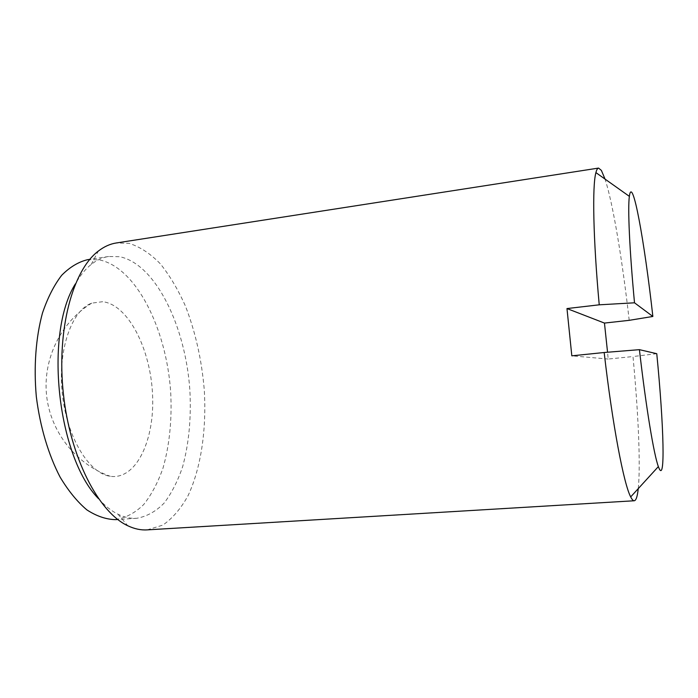 <?xml version="1.0" encoding="UTF-8"?>
<svg xmlns="http://www.w3.org/2000/svg" width="698" height="698" viewBox="0 0 698 698"><rect width="100%" height="100%" fill="white"/><g stroke="black" fill="none" stroke-linecap="round" stroke-linejoin="round"><path stroke-width="0.52" stroke-dasharray="3.49 2.62" d="M629.203 320.33C622.45 260.747 612.923 202.987 605.035 179.081M147.112 529.878L162.835 525.105C172.493 518.387 180.887 508.606 188.006 495.772C201.033 468.079 206.582 429.785 204.305 390.278C201.783 360.133 195.484 332.047 185.415 306.029C178.165 289.749 169.823 275.701 160.409 263.896C150.489 253.679 140.062 246.83 129.121 243.358L116.33 242.965M638.242 488.635C640.712 465.191 638.295 412.213 632.99 356.547L608.185 359.042L607.548 352.237M608.185 359.042L571.819 355.832M656.766 353.694L632.99 356.547M98.435 498.59C104.813 505.745 111.348 510.962 118.041 514.251C124.41 517.34 130.631 518.684 136.729 518.291C146.737 516.537 155.846 511.494 164.065 503.162C171.595 493.242 177.789 481.062 182.658 466.639C188.949 443.378 191.348 417.901 189.865 390.208C185.607 326.585 155.846 264.184 119.716 256.716L108.635 256.498C102.597 257.396 96.804 260.04 91.237 264.411C85.392 269.035 80.113 275.527 75.393 283.877M115.536 519.644C125.832 517.881 135.22 512.847 143.701 504.549C151.483 494.673 157.914 482.554 162.974 468.201C169.535 445.071 172.109 419.734 170.687 392.206C166.543 328.959 136.136 267.055 99.029 259.831L87.643 259.673M102.693 301.702L91.778 303.124C71.589 310.252 57.541 350.099 62.331 393.864C66.938 437.655 89.117 473.61 110.354 476.306C136.476 480.015 154.973 439.539 152.53 394.213C150.498 348.921 128.249 304.721 102.693 301.702M118.041 514.251L127.795 525.76M91.237 264.411L98.322 251.088M108.635 256.498L89.841 259.342M136.729 518.291L117.753 519.495M91.778 303.124C60.796 321.935 42.7 359.147 46.592 395.557C50.518 431.966 76.091 464.484 110.354 476.306"/><path stroke-width="1.05" d="M656.766 353.694L639.42 349.663C646.034 407.501 653.921 454.86 658.362 466.596C665.726 487.204 663.824 425.169 656.766 353.694M607.548 352.237L604.459 323.078L629.203 320.33L652.857 316.464C644.481 241.342 632.336 173.662 629.36 196.356C627.677 208.065 629.509 249.893 634.508 302.801L599.233 304.817C593.108 238.079 592.209 185.677 595.909 172.607C596.642 169.736 597.523 168.227 598.552 168.078L116.33 242.965C110.101 243.916 104.098 246.63 98.322 251.088C72.697 270.344 56.451 329.788 63.378 393.759C70.175 457.74 98.662 512.376 127.795 525.76C134.382 528.892 140.822 530.271 147.112 529.878L634.246 500.763C636.096 500.492 637.422 496.453 638.242 488.635M605.035 179.081L601.371 170.391L598.552 168.078M604.459 323.078L566.977 308.56L571.819 355.832L604.171 352.507C612.521 425.213 623.864 484.299 630.695 496.906C632.03 499.55 633.208 500.832 634.246 500.763M566.977 308.56L599.233 304.817M652.857 316.464L634.508 302.801M604.171 352.507L639.42 349.663M75.393 283.877C44.026 333.452 57.262 456.789 98.435 498.59M89.841 259.342L87.643 259.673C78.455 261.881 69.8 267.098 61.677 275.309C54.051 285.229 47.656 297.793 42.491 312.992C35.842 337.361 33.617 366.59 36.322 396.656C40.056 426.609 48.432 454.712 60.098 477.109C68.369 490.869 77.286 501.792 86.84 509.863C96.525 516.171 106.087 519.425 115.536 519.644L117.753 519.495M629.36 196.356L595.909 172.607M658.362 466.596L630.695 496.906"/></g></svg>
